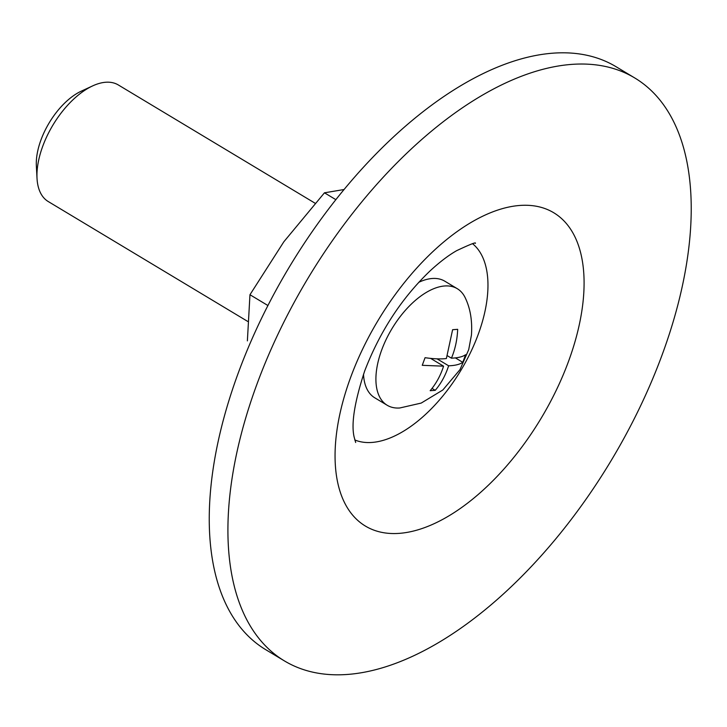 <?xml version="1.0" encoding="UTF-8"?>
<svg xmlns="http://www.w3.org/2000/svg" width="727" height="727" viewBox="0 0 727 727"><rect width="100%" height="100%" fill="white"/><g stroke="black" fill="none" stroke-linecap="round" stroke-linejoin="round"><path stroke-width="1.09" d="M381.702 349.96A68.011 35.378 121 0 0 387.2 405.275A68.011 35.378 121 0 0 399.759 407.983L421.206 403.076L442.816 390.008L459.964 369.67L468.697 349.651L471.441 335.056C472.396 321.125 470.433 308.939 465.562 298.506A68.011 35.378 121 0 0 457.274 288.692A68.011 35.378 121 0 0 381.702 349.96M465.589 354.712L462.781 362.337C459.737 364.436 455.02 365.59 448.632 365.799C445.542 375.341 441.071 383.52 435.228 390.326L430.166 390.699C436.164 383.602 440.635 375.423 443.57 366.172L422.251 365.317L425.059 357.693C433.655 358.929 440.762 359.211 446.378 358.538L452.612 329.704L457.674 329.331C457.228 339.754 455.147 349.369 451.44 358.175C457.983 357.92 462.699 356.766 465.589 354.712M447.441 355.767L451.44 358.175M335.874 199.671L324.46 192.809L344.089 189.52M267.927 305.531L249.961 294.735L247.38 340.881M430.638 358.393L443.57 366.172M432.047 388.418L435.228 390.326M437.072 358.847L448.632 365.799M455.366 357.884L462.781 362.337M324.46 192.809L283.857 241.755L249.961 294.735M315.064 203.215L118.319 84.959A68.011 35.378 121 0 0 92.611 85.913A68.011 35.378 121 0 0 42.748 146.227A68.011 35.378 121 0 0 37.022 178.388A68.011 35.378 121 0 0 48.246 201.543L247.68 321.407M92.611 85.913L81.27 91.166A54.97 28.589 121 0 0 40.976 139.92A54.97 28.589 121 0 0 36.35 165.91L37.022 178.388M363.518 374.223A68.011 35.378 121 0 0 374.75 397.796L387.2 405.275M457.274 288.692L444.824 281.204A68.011 35.378 121 0 0 418.734 282.34M354.776 439.944A114.766 59.696 121 0 0 460.954 370.252A114.766 59.696 121 0 0 472.677 243.79M256.895 384.31A340.054 176.879 121 0 0 284.393 660.888A340.054 176.879 121 0 0 611.18 460.545A340.054 176.879 121 0 0 634.762 77.962A340.054 176.879 121 0 0 256.895 384.31M634.762 77.962L616.096 66.739A340.054 176.879 121 0 0 238.229 373.087A340.054 176.879 121 0 0 265.718 649.665L284.393 660.888M350.632 377.422A182.777 95.073 121 0 0 461.809 507.401A182.777 95.073 121 0 0 566.288 223.443A182.777 95.073 121 0 0 350.632 377.422M355.667 442.498L354.158 437.127C351.023 423.959 354.531 401.913 364.681 370.988C379.83 331.594 401.558 298.297 429.866 271.098C439.59 262.102 448.514 255.304 456.638 250.679C470.224 244.281 476.458 241.846 475.349 243.372"/></g></svg>
